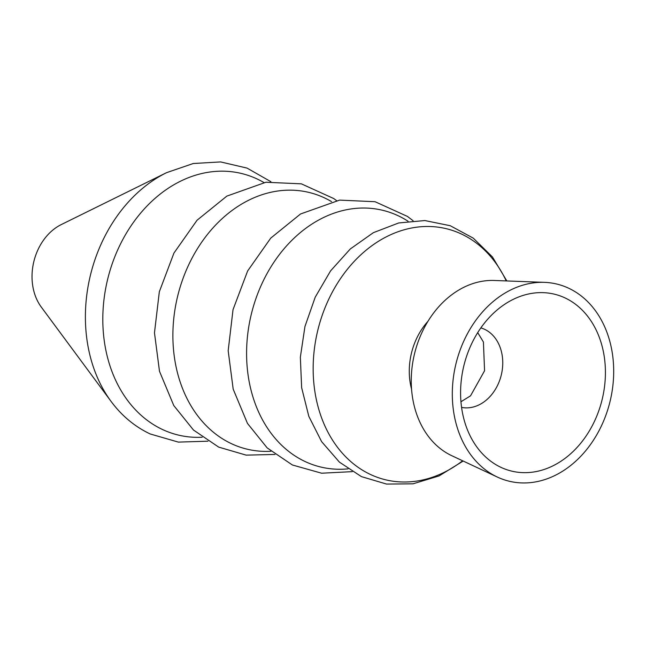 <?xml version="1.0" encoding="UTF-8"?>
<svg xmlns="http://www.w3.org/2000/svg" width="646" height="646" viewBox="0 0 646 646"><rect width="100%" height="100%" fill="white"/><g stroke="black" fill="none" stroke-linecap="round" stroke-linejoin="round"><path stroke-width="0.97" d="M544.513 282.359L494.23 280.477A91.272 71.383 103.6 0 0 418.721 340.208A91.272 71.383 103.6 0 0 451.74 455.68L497.307 477.039A101.414 79.321 103.6 0 0 605.391 416.533A101.414 79.321 103.6 0 0 544.513 282.359A101.414 79.321 103.6 0 0 460.614 348.735A101.414 79.321 103.6 0 0 497.307 477.039M468.043 352.215A91.005 71.173 103.6 0 0 474.019 442.809A91.005 71.173 103.6 0 0 597.962 413.052A91.005 71.173 103.6 0 0 586.883 315.305A91.005 71.173 103.6 0 0 508.127 302.126A91.005 71.173 103.6 0 0 468.043 352.215M270.86 181.671L247.047 168.097L220.617 161.92L193.227 163.519L166.539 172.676L61.297 224.566A50.711 39.656 103.6 0 0 36.184 253.983A50.711 39.656 103.6 0 0 41.287 307.076L111.072 401.4C121.755 415.806 134.788 426.659 150.179 433.959L178.353 442.106L207.923 441.194M331.519 201.609A132.042 103.271 103.6 0 0 183.698 276.649A132.042 103.271 103.6 0 0 231.502 443.713A132.042 103.271 103.6 0 0 270.981 451.255M408.046 221.231A132.042 103.271 103.6 0 0 257.399 294.519A132.042 103.271 103.6 0 0 305.203 461.583A132.042 103.271 103.6 0 0 348 468.867M506.238 280.921A129.168 101.018 103.6 0 0 413.876 227.61A129.168 101.018 103.6 0 0 323.735 311.073A129.168 101.018 103.6 0 0 370.497 474.495A129.168 101.018 103.6 0 0 462.625 460.784M427.967 321.304A61.079 47.772 103.6 0 0 414.28 344.003A61.079 47.772 103.6 0 0 411.534 389.037M461.575 407.392A40.916 32.001 103.6 0 0 499.406 381.075A40.916 32.001 103.6 0 0 480.85 327.902M166.539 172.676A140.57 109.941 103.6 0 0 96.908 254.233A140.57 109.941 103.6 0 0 111.072 401.4M263.931 182.543A134.546 105.225 103.6 0 0 113.825 259.304A134.546 105.225 103.6 0 0 162.526 429.525A134.546 105.225 103.6 0 0 202.166 437.237M336.542 200.599L333.724 198.548L301.375 183.844L265.902 182.245L226.843 196.109L197.046 220.238L173.935 253.087L159.328 291.774L154.475 332.843L159.489 371.288L173.766 405.526L193.485 430.034L218.687 447.113L246.158 455.131L274.986 454.453M413.077 220.706L407.424 216.418L375.068 201.714L339.602 200.115L300.543 213.979L270.747 238.116L247.636 270.957L233.028 309.644L228.175 350.713L233.19 389.158L247.466 423.405L267.186 447.904L292.388 464.983L321.619 473.211L352.223 471.645M506.835 280.945L492.462 256.963L473.276 238.148L450.27 225.729L424.858 220.552L398.695 222.959L373.372 232.665L350.277 248.976L330.566 270.892L315.208 297.208L304.952 326.496L300.35 357.206L301.642 387.689L308.82 416.339L321.603 441.622L339.425 462.14L361.405 476.611L386.591 484.08L413.044 483.814L439.078 475.924L463.166 461.042M460.953 401.755L470.53 395.837L484.565 370.772L483.418 342.009L477.717 332.633"/></g></svg>
